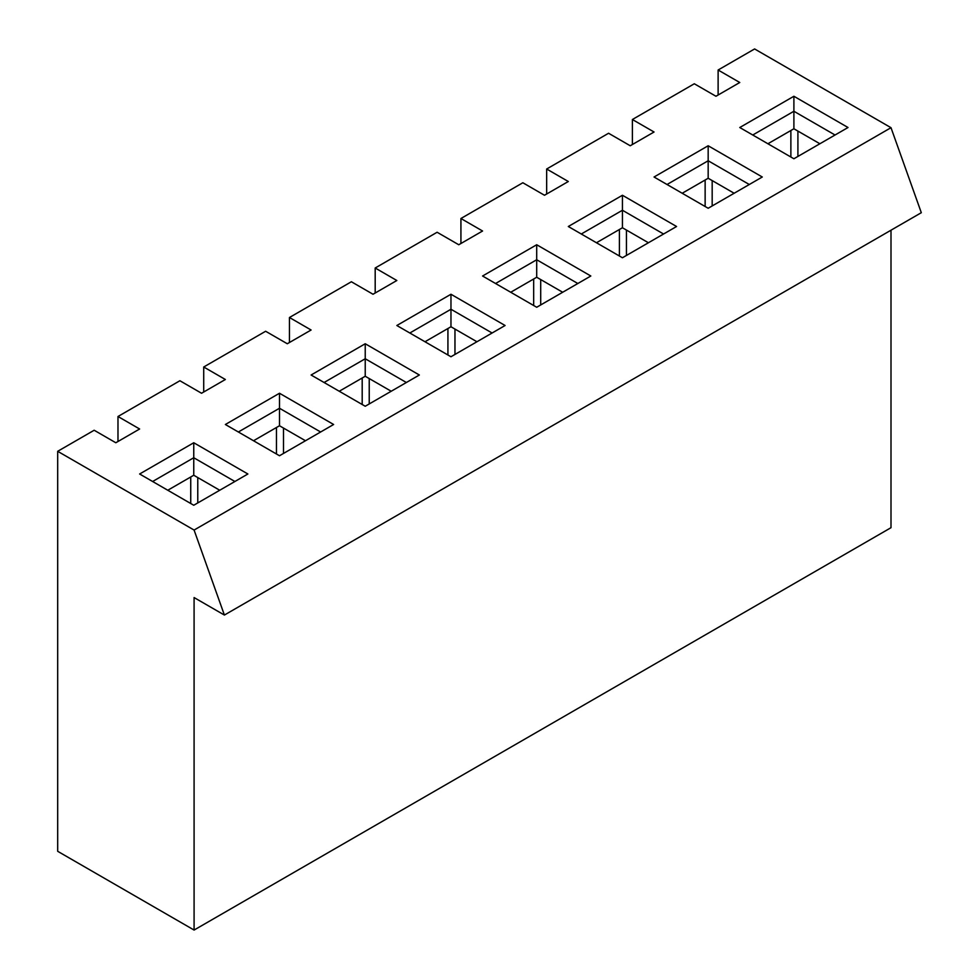 <?xml version="1.0" encoding="UTF-8"?>
<svg xmlns="http://www.w3.org/2000/svg" width="979" height="979" viewBox="0 0 979 979"><rect width="100%" height="100%" fill="white"/><g stroke="black" fill="none" stroke-linecap="round" stroke-linejoin="round"><path stroke-width="1.47" d="M797.909 156.444L797.909 131.076M790.873 130.513L790.873 157.007M739.769 127.515L793.896 96.26L848.022 127.515L793.896 158.757L739.769 127.515M568.309 226.504L622.436 195.262L676.562 226.504L622.436 257.758L568.309 226.504M396.838 325.505L450.964 294.251L505.091 325.505L450.964 356.748L396.838 325.505M225.366 424.494L279.492 393.252L333.619 424.494L279.492 455.749L225.366 424.494M718.121 70.011L754.601 48.95L891 127.698L194.087 530.055L57.688 451.307L94.168 430.246L115.816 442.753L139.63 428.998L117.982 416.503L179.903 380.745L201.552 393.252L225.366 379.497L203.718 367.003L265.639 331.257L287.288 343.751L311.102 330.009L289.454 317.502L351.375 281.756L373.023 294.251L396.838 280.508L375.19 268.001L437.111 232.256L458.759 244.75L482.574 231.007L460.925 218.501L522.847 182.755L544.495 195.262L568.309 181.507L546.661 169.012L608.571 133.254L630.231 145.761L654.045 132.006L632.385 119.511L694.307 83.766L715.955 96.26L739.769 82.505L718.121 70.011L718.121 95.012M139.63 473.995L193.756 442.753L247.883 473.995L193.756 505.25L139.63 473.995M311.102 375.006L365.228 343.751L419.355 375.006L365.228 406.248L311.102 375.006M482.574 276.005L536.7 244.75L590.827 276.005L536.7 307.259L482.574 276.005M654.045 177.003L708.172 145.761L762.286 177.003L708.172 208.258L654.045 177.003M767.915 143.754L793.896 128.763L819.876 143.754M234.899 481.497L193.756 457.744L193.756 442.753M167.776 490.246L193.756 475.243L193.756 457.744L152.626 481.497M320.635 431.996L279.492 408.255L279.492 393.252M253.512 440.746L279.492 425.755L279.492 408.255L238.362 431.996M406.358 382.495L365.228 358.755L365.228 343.751M339.248 391.245L365.228 376.254L365.228 358.755L324.098 382.495M492.094 333.007L450.964 309.254L450.964 294.251M424.984 341.757L450.964 326.753L450.964 309.254L409.834 333.007M577.83 283.506L536.7 259.753L536.7 244.75M510.72 292.256L536.7 277.253L536.7 259.753L495.558 283.506M663.566 234.005L622.436 210.252L622.436 195.262M596.456 242.755L622.436 227.752L622.436 210.252L581.293 234.005M749.302 184.505L708.172 160.764L708.172 145.761M682.192 193.255L708.172 178.264L708.172 160.764L667.029 184.505M835.038 135.004L793.896 111.263L793.896 96.26M793.896 128.763L793.896 111.263L752.765 135.004M705.137 180.014L705.137 206.508M712.174 205.945L712.174 180.577M708.172 178.264L734.14 193.255M632.385 144.513L632.385 119.511M619.401 229.502L619.401 256.008M626.438 255.446L626.438 230.065M622.436 227.752L648.416 242.755M546.661 194.013L546.661 169.012M533.665 279.003L533.665 305.509M540.702 304.946L540.702 279.566M536.7 277.253L562.68 292.256M460.925 243.502L460.925 218.501M447.929 328.503L447.929 354.998M454.966 354.435L454.966 329.066M450.964 326.753L476.944 341.757M375.19 293.002L375.19 268.001M362.193 378.004L362.193 404.498M369.23 403.935L369.23 378.567M365.228 376.254L391.208 391.245M289.454 342.503L289.454 317.502M276.457 427.505L276.457 453.999M283.494 453.436L283.494 428.068M279.492 425.755L305.472 440.746M203.718 392.004L203.718 367.003M190.734 476.993L190.734 503.5M197.77 502.937L197.77 477.556M193.756 475.243L219.737 490.246M117.982 441.505L117.982 416.503M57.688 451.307L57.688 851.302L194.087 930.05L194.087 597.557L224.399 615.057L194.087 530.055M224.399 615.057L921.312 212.7L891 127.698M194.087 930.05L891 527.693L891 230.2"/></g></svg>
